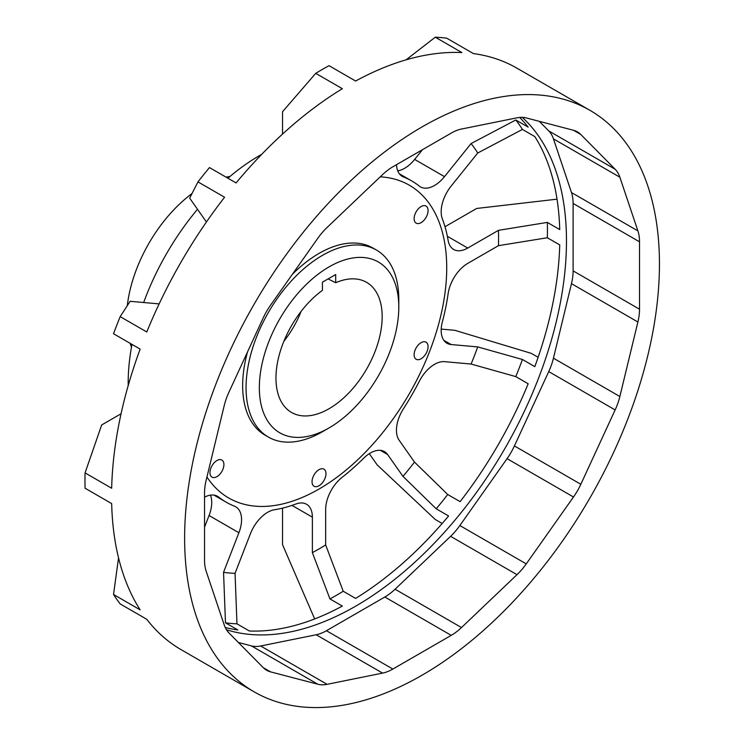 <?xml version="1.0" encoding="UTF-8"?>
<svg xmlns="http://www.w3.org/2000/svg" width="744" height="744" viewBox="0 0 744 744"><rect width="100%" height="100%" fill="white"/><g stroke="black" fill="none" stroke-linecap="round" stroke-linejoin="round"><path stroke-width="1.12" d="M127.289 305.672A108.001 62.357 -60 0 1 192.045 193.524M226.055 177.146A108.001 62.357 -60 0 1 230.017 176.458M131.502 347.085A108.001 62.357 -60 0 1 130.116 343.31M369.284 453.673L377.171 464.888L435.287 519.507L442.178 523.488M131.995 344.398A185.479 107.09 120 0 0 130.219 355.055A185.479 107.09 120 0 0 128.201 385.597M261.711 154.343A185.479 107.09 120 0 0 227.934 178.225M197.504 209.278A185.479 107.09 120 0 0 143.666 302.52M214.551 477.527A9.858 5.692 120 0 0 222.819 469.52A9.858 5.692 120 0 0 221.861 460.052A9.858 5.692 120 0 0 212.003 465.744A9.858 5.692 120 0 0 212.003 477.127A9.858 5.692 120 0 0 214.551 477.527M418.714 223.544A9.858 5.692 120 0 0 426.982 215.537A9.858 5.692 120 0 0 426.033 206.06A9.858 5.692 120 0 0 416.166 211.761A9.858 5.692 120 0 0 416.166 223.144A9.858 5.692 120 0 0 418.714 223.544M418.714 359.659A9.858 5.692 120 0 0 426.982 351.642A9.858 5.692 120 0 0 426.033 342.175A9.858 5.692 120 0 0 416.166 347.867A9.858 5.692 120 0 0 416.166 359.259A9.858 5.692 120 0 0 418.714 359.659M316.628 486.65A9.858 5.692 120 0 0 324.896 478.634A9.858 5.692 120 0 0 323.947 469.166A9.858 5.692 120 0 0 314.089 474.858A9.858 5.692 120 0 0 314.089 486.251A9.858 5.692 120 0 0 316.628 486.65M398.793 307.142A98.608 56.935 120 0 0 329.071 266.882A98.608 56.935 120 0 0 259.34 387.643A98.608 56.935 120 0 0 329.053 427.921A98.608 56.935 120 0 0 394.59 337.106A98.608 56.935 120 0 0 398.793 307.142L398.793 299.469A108.001 62.357 120 0 0 376.427 250.031L373.014 248.059A108.001 62.357 120 0 0 292.28 274.434M247.482 352.024A108.001 62.357 120 0 0 265.013 435.128L268.426 437.1A108.001 62.357 120 0 0 322.412 431.752L329.062 427.912M376.427 250.031A108.001 62.357 120 0 0 268.426 312.387A108.001 62.357 120 0 0 268.426 437.1M159.142 303.896L130.126 301.311L120.175 316.618L146.782 331.982A335.749 193.849 120 0 1 224.576 197.244L197.969 181.88A335.749 193.849 -60 0 1 209.473 167.577L236.081 182.931A335.749 193.849 120 0 1 342.342 88.703L315.735 73.34A335.749 193.849 -60 0 1 329.025 65.677L355.623 81.031A335.749 193.849 120 0 1 461.894 52.564L435.287 37.2A335.749 193.849 -60 0 1 446.791 38.223L473.398 53.587A335.749 193.849 120 0 1 516.857 68.132L589.908 110.307A335.749 193.849 120 0 0 254.16 304.157A335.749 193.849 120 0 0 254.16 691.846A335.749 193.849 120 0 0 645.132 366.029A335.749 193.849 120 0 0 589.908 110.307M254.16 691.846L181.118 649.67A335.749 193.849 120 0 1 146.782 619.296L120.175 603.933A335.749 193.849 -60 0 1 113.534 594.484L140.142 609.848A335.749 193.849 120 0 1 111.665 503.586L85.067 488.222A335.749 193.849 -60 0 1 85.067 472.886L111.665 488.241A335.749 193.849 120 0 1 140.142 349.103L113.534 333.74A335.749 193.849 -60 0 1 120.175 316.618M121.067 413.757L101.686 424.945L85.067 472.886M118.538 557.851L113.534 594.484M519.675 117.422A298.186 172.152 120 0 1 528.175 127.131L515.787 119.979L471.092 143.555A253.937 146.615 -60 0 1 477.732 153.004L522.428 129.428L534.815 136.58A298.186 172.152 120 0 1 559.73 229.561L547.342 222.41L498.452 230.333A253.937 146.615 -60 0 1 498.452 245.669L547.342 237.745L559.73 244.897A298.186 172.152 120 0 1 547.119 327.779A298.186 172.152 120 0 1 534.815 366.643L522.428 359.492L477.732 346.918A253.937 146.615 -60 0 1 471.092 364.039L515.787 376.603L528.175 383.764A298.186 172.152 120 0 1 460.108 501.651L447.721 494.5L414.482 462.08A253.937 146.615 -60 0 1 402.988 476.393L436.217 508.812L448.604 515.964A298.186 172.152 120 0 1 355.623 598.409L343.235 591.257L325.658 544.961A253.937 146.615 -60 0 1 319.018 548.933A253.937 146.615 -60 0 1 312.378 552.625L329.955 598.929L342.342 606.081A298.186 172.152 120 0 1 249.37 630.996L236.973 623.835L235.048 573.345A253.937 146.615 -60 0 1 223.544 572.322L225.478 622.812L237.866 629.963A298.186 172.152 120 0 1 225.209 627.462M447.721 494.5A298.186 172.152 -60 0 1 436.217 508.812M547.342 222.41A298.186 172.152 -60 0 1 547.342 237.745M515.787 119.979A298.186 172.152 -60 0 1 522.428 129.428M522.428 359.492A298.186 172.152 -60 0 1 515.787 376.603M343.235 591.257A298.186 172.152 -60 0 1 336.595 595.209A298.186 172.152 -60 0 1 329.955 598.929M236.973 623.835A298.186 172.152 -60 0 1 225.478 622.812M204.544 497.141A28.179 16.266 -60 0 1 217.583 496.322A28.179 16.266 -60 0 1 218.727 497.104A185.479 107.09 120 0 0 226.278 502.228A185.479 107.09 120 0 0 234.49 506.199A28.179 16.266 -60 0 1 235.736 506.804A28.179 16.266 -60 0 1 238.898 532.741L223.544 572.322M210.468 495.141A28.179 16.266 -60 0 1 209.064 515.518L204.544 527.143M197.969 181.88L189.683 198.155L206.432 221.991M235.048 573.345L250.403 533.764A28.179 16.266 -60 0 1 274.434 509.761A185.479 107.09 120 0 0 295.954 503.995A28.179 16.266 -60 0 1 306.537 504.265A28.179 16.266 -60 0 1 312.378 517.164L312.378 552.625M282.534 508.133L282.534 544.692L314.666 618.934M315.735 73.34L282.534 111.712L282.534 134.087M325.658 544.961L325.658 509.501A28.179 16.266 -60 0 1 342.073 477.369A185.479 107.09 120 0 0 363.602 458.285A28.179 16.266 -60 0 1 384.462 451.608A28.179 16.266 -60 0 1 387.624 454.547L402.988 476.393M435.287 37.2L406.066 59.846M471.092 143.555L444.494 176.644A28.179 16.266 -60 0 1 420.444 186.874A28.179 16.266 -60 0 1 419.3 186.093A185.479 107.09 120 0 0 411.758 180.959A185.479 107.09 120 0 0 403.546 176.998A28.179 16.266 -60 0 1 402.299 176.393A28.179 16.266 -60 0 1 396.487 164.694M422.48 149.684L414.659 159.411A28.179 16.266 -60 0 1 397.724 170.822M414.482 462.08L399.128 440.234A28.179 16.266 -60 0 1 403.546 408.596A185.479 107.09 120 0 0 419.3 381.3A28.179 16.266 -60 0 1 444.494 361.658L471.092 364.039M538.117 357.315L531.225 353.335L454.863 330.317L441.201 329.09M557.024 199.169L476.662 208.46L444.996 226.734M498.452 230.333L467.744 248.059A28.179 16.266 -60 0 1 453.654 249.454A28.179 16.266 -60 0 1 448.13 240.424A185.479 107.09 120 0 0 442.364 218.903A28.179 16.266 -60 0 1 451.134 186.093L477.732 153.004M477.732 346.918L451.134 344.546A28.179 16.266 -60 0 1 447.014 343.272A28.179 16.266 -60 0 1 442.364 321.864A185.479 107.09 120 0 0 448.13 293.685A28.179 16.266 -60 0 1 467.744 263.395L498.452 245.669M335.702 282.72A75.107 43.366 120 0 1 364.811 281.409A75.107 43.366 120 0 1 378.594 340.929A75.107 43.366 120 0 1 329.062 408.726A75.107 43.366 120 0 1 289.788 411.348A75.107 43.366 120 0 1 279.242 354.935A75.107 43.366 120 0 1 322.422 290.383L322.422 282.19L335.702 274.517L335.702 282.72L328.095 278.916M283.892 341.226A68.56 39.581 120 0 0 301.134 311.364M206.172 480.15A46.956 27.11 120 0 0 204.544 492.937L204.544 560.344A46.956 27.11 120 0 0 206.172 571.253L224.214 624.941A46.956 27.11 120 0 0 228.929 632.912L263.237 667.628A46.956 27.11 120 0 0 266.622 670.251A46.956 27.11 120 0 0 270.584 671.869L317.809 684.229A46.956 27.11 120 0 0 327.072 684.331L382.583 673.106A46.956 27.11 120 0 0 392.851 669.061L451.227 635.357A46.956 27.11 120 0 0 461.485 627.555L517.006 574.675A46.956 27.11 120 0 0 526.259 563.887L573.485 497.001A46.956 27.11 120 0 0 580.832 484.27L615.139 409.935A46.956 27.11 120 0 0 619.854 396.524L637.896 321.994A46.956 27.11 120 0 0 639.524 309.216L639.524 241.809A46.956 27.11 120 0 0 637.896 230.9L619.854 177.202A46.956 27.11 120 0 0 615.139 169.241L580.832 134.515A46.956 27.11 120 0 0 577.446 131.893A46.956 27.11 120 0 0 573.485 130.274L526.259 117.924A46.956 27.11 120 0 0 517.006 117.822L461.485 129.037A46.956 27.11 120 0 0 451.227 133.092L392.851 166.796A46.956 27.11 120 0 0 382.583 174.589L327.072 227.478A46.956 27.11 120 0 0 317.809 238.266L270.584 305.152A46.956 27.11 120 0 0 263.237 317.874L228.929 392.218A46.956 27.11 120 0 0 224.214 405.629L206.172 480.15M539.279 121.328L548.737 130.898A46.956 27.11 -60 0 1 553.452 138.868L571.485 192.557A46.956 27.11 -60 0 1 573.113 203.465L573.113 270.872A46.956 27.11 -60 0 1 571.485 283.659L553.452 358.18A46.956 27.11 -60 0 1 548.737 371.591L514.42 445.935A46.956 27.11 -60 0 1 507.073 458.657L459.848 525.543A46.956 27.11 -60 0 1 450.594 536.331L395.073 589.22A46.956 27.11 -60 0 1 384.815 597.014L326.439 630.717A46.956 27.11 -60 0 1 316.181 634.762L260.66 645.987A46.956 27.11 -60 0 1 251.407 645.885L238.387 642.481M522.26 117.347A298.186 172.152 -60 0 1 553.759 331.61A298.186 172.152 -60 0 1 226.436 629.731M206.944 476.978A180.587 104.262 120 0 0 319.018 489.05A180.587 104.262 120 0 0 439.016 322.747A180.587 104.262 120 0 0 380.221 176.849M216.337 495.718L218.727 497.104M209.064 515.518L238.898 532.741M291.992 505.399L312.378 517.164M380.333 450.334L387.624 454.547M414.659 159.411L444.494 176.644M401.146 175.612L403.546 176.998M447.358 236.294L467.744 248.059M443.843 340.334L451.134 344.546M573.485 130.274L580.832 134.515M548.737 130.898L615.139 169.241M553.452 138.868L619.854 177.202M571.485 192.557L637.896 230.9M573.113 203.465L639.524 241.809M573.113 270.872L639.524 309.216M571.485 283.659L637.896 321.994M553.452 358.18L619.854 396.524M548.737 371.591L615.139 409.935M514.42 445.935L580.832 484.27M507.073 458.657L573.485 497.001M459.848 525.543L526.259 563.887M450.594 536.331L517.006 574.675M395.073 589.22L461.485 627.555M384.815 597.014L451.227 635.357M326.439 630.717L392.851 669.061M316.181 634.762L382.583 673.106M260.66 645.987L327.072 684.331M251.407 645.885L317.809 684.229M263.237 667.628L270.584 671.869M213.919 495.095L226.278 502.228M399.407 173.836L411.758 180.959"/></g></svg>

